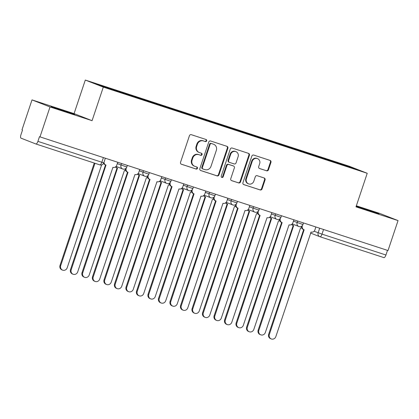 <?xml version="1.0" encoding="UTF-8"?>
<svg xmlns="http://www.w3.org/2000/svg" width="419" height="419" viewBox="0 0 419 419"><rect width="100%" height="100%" fill="white"/><g stroke="black" fill="none" stroke-linecap="round" stroke-linejoin="round"><path stroke-width="0.63" d="M206.656 140.847A1.089 1.021 111.4 0 0 206.033 139.496L191.315 134.688A1.561 1.456 111.4 0 0 189.435 135.714L180.531 162.315A1.561 1.456 111.4 0 0 181.427 164.243L196.144 169.051A1.089 1.021 111.4 0 0 197.459 168.333A1.089 1.021 111.4 0 0 196.836 166.982L194.929 166.359A4.986 4.661 111.4 0 1 194.694 166.275A4.986 4.661 111.4 0 1 192.08 160.184L192.824 157.968A4.986 4.661 111.4 0 1 198.836 154.684L200.743 155.308A1.089 1.021 111.4 0 0 202.058 154.59A1.089 1.021 111.4 0 0 201.434 153.239L199.528 152.616A4.986 4.661 111.4 0 1 199.292 152.532A4.986 4.661 111.4 0 1 196.679 146.441L197.422 144.225A4.986 4.661 111.4 0 1 203.435 140.941L205.341 141.564A1.089 1.021 111.4 0 0 206.656 140.847M199.292 152.532L198.768 152.327A4.986 4.661 111.4 0 1 196.155 146.236L196.893 144.021A4.986 4.661 111.4 0 1 202.911 140.737L204.818 141.36A1.089 1.021 111.4 0 0 205.734 139.396M181.155 164.122L195.621 168.847A1.089 1.021 111.4 0 0 196.537 166.882M194.694 166.275L194.17 166.071A4.986 4.661 111.4 0 1 191.556 159.979L192.295 157.764A4.986 4.661 111.4 0 1 198.313 154.48L200.219 155.103A1.089 1.021 111.4 0 0 201.136 153.139M356.171 206.326L378.917 213.847L356.223 206.164M58.796 108.961L51.144 106.636L56.156 108.521L74.634 114.497L58.796 108.961M266.584 170.821A1.561 1.456 111.4 0 0 268.464 169.8L270.957 162.336A1.561 1.456 111.4 0 0 270.066 160.404L253.72 155.067A1.561 1.456 111.4 0 0 251.84 156.093L242.941 182.694A1.561 1.456 111.4 0 0 243.832 184.622L260.178 189.959A1.561 1.456 111.4 0 0 262.058 188.932L265.075 179.919A1.561 1.456 111.4 0 0 264.185 177.991L257.187 175.708A1.561 1.456 111.4 0 0 255.307 176.729L253.814 181.202A4.169 3.897 111.4 0 1 248.587 183.873A4.169 3.897 111.4 0 1 246.403 178.782L252.259 161.268A4.169 3.897 111.4 0 1 257.486 158.597A4.169 3.897 111.4 0 1 259.67 163.688L258.696 166.61A1.561 1.456 111.4 0 0 259.586 168.538L266.06 170.617A1.561 1.456 111.4 0 0 267.935 169.59L270.433 162.127A1.561 1.456 111.4 0 0 269.815 160.32M92.075 120.682L74.069 113.628L32.012 99.895L50.018 106.95L92.075 120.682L103.31 87.11L367.227 173.283L355.993 206.855L398.05 220.588L388.025 250.546L39.47 136.704L37.909 141.371L101.838 162.247L103.802 162.844L105.342 158.246M50.018 106.95L39.994 136.908M227.878 148.268A1.561 1.456 111.4 0 0 226.983 146.336L210.637 140.999A1.561 1.456 111.4 0 0 208.756 142.025L199.858 168.627A1.561 1.456 111.4 0 0 200.748 170.554L217.094 175.891A1.561 1.456 111.4 0 0 218.975 174.864L227.878 148.268L227.349 148.064A1.561 1.456 111.4 0 0 226.731 146.257M232.178 148.033L248.525 153.37A1.561 1.456 111.4 0 1 249.42 155.302L240.516 181.898A1.561 1.456 111.4 0 1 238.636 182.925L231.644 180.641A1.561 1.456 111.4 0 1 230.754 178.714L234.362 167.925A1.561 1.456 111.4 0 0 233.472 165.992L228.832 164.478A1.561 1.456 111.4 0 0 226.951 165.505L223.191 176.734A1.089 1.021 111.4 0 1 221.824 177.436A1.089 1.021 111.4 0 1 221.253 176.1L230.298 149.059A1.561 1.456 111.4 0 1 232.178 148.033M32.012 99.895L21.987 129.853L22.511 130.058L20.95 134.724A3.174 1.126 -71.9 0 0 20.992 138.15L35.851 143.968A3.174 1.126 -71.9 0 0 35.872 143.979A3.174 1.126 -71.9 0 0 37.909 141.371M74.069 113.628L85.303 80.055L349.221 166.228L367.227 173.283M398.05 220.588L380.043 213.533L356.349 205.797M387.491 250.373L385.941 255.009A3.174 1.126 108.1 0 1 383.904 257.617A3.174 1.126 108.1 0 1 383.883 257.606L319.99 236.745M327.286 160.021L327.281 159.367L350.991 167.108L359.811 170.564L337.332 163.305L126.48 94.458L101.539 86.23L92.719 82.773L116.43 90.52L116.435 91.096M327.281 159.367L116.43 90.52M103.31 87.11L85.303 80.055M325.825 159.545L326.045 158.88M350.52 167.527L350.991 167.108M200.476 170.433L216.571 175.687A1.561 1.456 111.4 0 0 218.451 174.66L227.349 148.064M211.469 143.565A1.089 1.021 111.4 0 0 210.155 144.283L202.34 167.631A1.089 1.021 111.4 0 0 202.964 168.983L204.975 169.637A4.986 4.661 111.4 0 0 210.987 166.359L216.33 150.4A4.986 4.661 111.4 0 0 213.716 144.309A4.986 4.661 111.4 0 0 213.481 144.22L210.946 143.361A1.089 1.021 111.4 0 0 209.631 144.078L210.155 144.283M202.864 168.941L202.44 168.778A1.089 1.021 111.4 0 1 201.817 167.427L209.631 144.078M213.716 144.309L213.192 144.099A4.986 4.661 111.4 0 0 212.952 144.016L213.481 144.22M210.946 143.361L212.952 144.016M231.372 180.521L238.112 182.721A1.561 1.456 111.4 0 0 239.993 181.694L248.891 155.093A1.561 1.456 111.4 0 0 248.273 153.286M233.09 165.845A1.561 1.456 111.4 0 0 232.943 165.788L228.303 164.274A1.561 1.456 111.4 0 0 226.422 165.301L222.667 176.53L223.191 176.734M221.578 177.289A1.089 1.021 111.4 0 0 222.667 176.53M238.107 156.732A4.169 3.897 111.4 0 0 235.923 151.636A4.169 3.897 111.4 0 0 230.696 154.312L228.633 160.482A1.561 1.456 111.4 0 0 229.523 162.41L234.163 163.923A1.561 1.456 111.4 0 0 236.044 162.902L238.107 156.732M235.923 151.636L235.394 151.432A4.169 3.897 111.4 0 0 230.167 154.103L230.696 154.312M228.994 162.205A1.561 1.456 111.4 0 1 228.104 160.273L230.167 154.103M259.314 168.417L266.06 170.617M257.486 158.597L256.962 158.392A4.169 3.897 111.4 0 0 251.735 161.064L252.259 161.268M248.587 183.873L248.064 183.669A4.169 3.897 111.4 0 1 245.874 178.578L251.735 161.064M243.559 184.501L259.654 189.755A1.561 1.456 111.4 0 0 261.535 188.728L264.551 179.714A1.561 1.456 111.4 0 0 263.933 177.907M94.966 163.274L60.703 265.672A3.651 3.415 111.4 0 0 62.614 270.135A3.651 3.415 111.4 0 0 67.192 267.793L101.623 164.897M62.614 270.135L61.933 269.867A3.651 3.415 -68.6 0 1 60.022 265.405L94.27 163.049M104.012 162.221A3.174 2.97 111.4 0 0 106.002 165.086L71.204 269.789A3.651 3.415 111.4 0 0 73.115 274.246A3.651 3.415 111.4 0 0 77.693 271.905L112.915 167.343A3.174 2.97 111.4 0 0 116.744 165.254L117.734 162.294M73.115 274.246L72.435 273.979A3.651 3.415 -68.6 0 1 70.518 269.517L105.525 164.903M105.85 165.034L105.164 164.767A3.174 2.97 -68.6 0 1 103.613 163.284M115.833 166.662A3.174 2.97 111.4 0 0 117.514 168.16L82.721 272.863A3.651 3.415 111.4 0 0 84.633 277.32A3.651 3.415 111.4 0 0 89.21 274.979L124.433 170.418A3.174 2.97 111.4 0 0 125.663 170.533M84.633 277.32L83.952 277.053A3.651 3.415 -68.6 0 1 82.035 272.591L117.042 167.977M117.367 168.108L116.681 167.841A3.174 2.97 -68.6 0 1 115.487 166.94M137.851 173.854A3.174 2.97 111.4 0 0 139.532 175.346L104.734 280.049A3.651 3.415 111.4 0 0 106.651 284.511A3.651 3.415 111.4 0 0 111.229 282.17L146.451 177.609A3.174 2.97 111.4 0 0 147.677 177.724M106.651 284.511L105.965 284.244A3.651 3.415 -68.6 0 1 104.053 279.782L139.056 175.168M139.38 175.294L138.699 175.027A3.174 2.97 -68.6 0 1 137.505 174.131M126.334 167.946L126.203 168.344A3.174 2.97 111.4 0 0 128.015 172.277L93.217 276.975A3.651 3.415 111.4 0 0 95.134 281.437A3.651 3.415 111.4 0 0 99.712 279.096L134.934 174.534A3.174 2.97 111.4 0 0 138.762 172.445L139.752 169.48M95.134 281.437L94.448 281.17A3.651 3.415 -68.6 0 1 92.536 276.708L127.538 172.094M127.863 172.219L127.182 171.952A3.174 2.97 -68.6 0 1 125.365 168.784M148.352 175.137L148.216 175.53A3.174 2.97 111.4 0 0 150.033 179.463L115.235 284.166A3.651 3.415 111.4 0 0 117.147 288.623A3.651 3.415 111.4 0 0 121.725 286.282L156.947 181.72A3.174 2.97 111.4 0 0 160.776 179.631L161.771 176.671M117.147 288.623L116.466 288.356A3.651 3.415 -68.6 0 1 114.555 283.899L149.557 179.28M149.882 179.411L149.201 179.143A3.174 2.97 -68.6 0 1 147.378 175.975M159.864 181.039A3.174 2.97 111.4 0 0 161.551 182.537L126.753 287.24A3.651 3.415 111.4 0 0 128.664 291.697A3.651 3.415 111.4 0 0 133.242 289.356L168.464 184.795A3.174 2.97 111.4 0 0 169.695 184.91M128.664 291.697L127.984 291.43A3.651 3.415 -68.6 0 1 126.072 286.973L161.074 182.354M161.399 182.485L160.718 182.218A3.174 2.97 -68.6 0 1 159.519 181.317M181.883 188.231A3.174 2.97 111.4 0 0 183.564 189.728L148.771 294.426A3.651 3.415 111.4 0 0 150.683 298.888A3.651 3.415 111.4 0 0 155.26 296.547L190.483 191.986A3.174 2.97 111.4 0 0 191.713 192.101M150.683 298.888L150.002 298.621A3.651 3.415 -68.6 0 1 148.085 294.159L183.093 189.545M183.417 189.671L182.731 189.404A3.174 2.97 -68.6 0 1 181.537 188.508M203.901 195.422A3.174 2.97 111.4 0 0 205.582 196.914L170.784 301.617A3.651 3.415 111.4 0 0 172.701 306.074A3.651 3.415 111.4 0 0 177.279 303.738L212.496 199.172A3.174 2.97 111.4 0 0 213.727 199.287M172.701 306.074L172.015 305.807A3.651 3.415 -68.6 0 1 170.104 301.35L205.106 196.731M205.43 196.862L204.75 196.595A3.174 2.97 -68.6 0 1 203.555 195.694M170.365 182.323L170.234 182.721A3.174 2.97 111.4 0 0 172.047 186.654L137.254 291.352A3.651 3.415 111.4 0 0 139.166 295.814A3.651 3.415 111.4 0 0 143.743 293.473L178.965 188.911A3.174 2.97 111.4 0 0 182.794 186.822L183.784 183.862M139.166 295.814L138.485 295.547A3.651 3.415 -68.6 0 1 136.568 291.085L171.575 186.471M171.9 186.596L171.214 186.329A3.174 2.97 -68.6 0 1 169.396 183.161M192.384 189.514L192.253 189.907A3.174 2.97 111.4 0 0 194.065 193.84L159.267 298.543A3.651 3.415 111.4 0 0 161.184 303A3.651 3.415 111.4 0 0 165.762 300.664L200.984 196.097A3.174 2.97 111.4 0 0 204.812 194.007L205.802 191.048M161.184 303L160.498 302.733A3.651 3.415 -68.6 0 1 158.586 298.276L193.588 193.657M193.913 193.788L193.232 193.52A3.174 2.97 -68.6 0 1 191.415 190.352M214.402 196.7L214.266 197.098A3.174 2.97 111.4 0 0 216.084 201.031L181.286 305.729A3.651 3.415 111.4 0 0 183.197 310.191A3.651 3.415 111.4 0 0 187.775 307.85L222.997 203.288A3.174 2.97 111.4 0 0 226.826 201.199L227.821 198.239M183.197 310.191L182.516 309.924A3.651 3.415 -68.6 0 1 180.605 305.461L215.607 200.848M215.932 200.973L215.251 200.706A3.174 2.97 -68.6 0 1 213.428 197.538M225.914 202.607A3.174 2.97 111.4 0 0 227.601 204.105L192.803 308.803A3.651 3.415 111.4 0 0 194.715 313.265A3.651 3.415 111.4 0 0 199.292 310.924L234.514 206.363A3.174 2.97 111.4 0 0 235.745 206.478M194.715 313.265L194.034 312.998A3.651 3.415 -68.6 0 1 192.122 308.536L227.124 203.922M227.449 204.048L226.768 203.781A3.174 2.97 -68.6 0 1 225.569 202.885M236.416 203.891L236.285 204.283A3.174 2.97 111.4 0 0 238.097 208.217L203.304 312.92A3.651 3.415 111.4 0 0 205.216 317.377A3.651 3.415 111.4 0 0 209.793 315.041L245.015 210.474A3.174 2.97 111.4 0 0 248.844 208.384L249.834 205.425M205.216 317.377L204.535 317.11A3.651 3.415 -68.6 0 1 202.618 312.653L237.625 208.039M237.95 208.164L237.264 207.897A3.174 2.97 -68.6 0 1 235.447 204.729M247.933 209.799A3.174 2.97 111.4 0 0 249.614 211.291L214.816 315.994A3.651 3.415 111.4 0 0 216.733 320.451A3.651 3.415 111.4 0 0 221.311 318.115L256.533 213.549A3.174 2.97 111.4 0 0 257.764 213.664M216.733 320.451L216.052 320.184A3.651 3.415 -68.6 0 1 214.135 315.727L249.137 211.113M249.467 211.239L248.781 210.972A3.174 2.97 -68.6 0 1 247.587 210.071M258.434 211.076L258.303 211.475A3.174 2.97 111.4 0 0 260.115 215.408L225.317 320.106A3.651 3.415 111.4 0 0 227.234 324.568A3.651 3.415 111.4 0 0 231.812 322.227L267.029 217.665A3.174 2.97 111.4 0 0 270.863 215.576L271.852 212.616M227.234 324.568L226.548 324.301A3.651 3.415 -68.6 0 1 224.636 319.838L259.639 215.225M259.963 215.35L259.282 215.083A3.174 2.97 -68.6 0 1 257.465 211.92M269.951 216.984A3.174 2.97 111.4 0 0 271.632 218.482L236.835 323.18A3.651 3.415 111.4 0 0 238.751 327.642A3.651 3.415 111.4 0 0 243.329 325.301L278.546 220.74A3.174 2.97 111.4 0 0 279.777 220.855M238.751 327.642L238.065 327.375A3.651 3.415 -68.6 0 1 236.154 322.913L271.156 218.299M271.481 218.425L270.8 218.158A3.174 2.97 -68.6 0 1 269.606 217.262M280.447 218.268L280.316 218.666A3.174 2.97 111.4 0 0 282.134 222.594L247.336 327.297A3.651 3.415 111.4 0 0 249.247 331.759A3.651 3.415 111.4 0 0 253.825 329.418L289.047 224.856A3.174 2.97 111.4 0 0 292.876 222.767L293.871 219.802M249.247 331.759L248.567 331.492A3.651 3.415 -68.6 0 1 246.655 327.03L281.657 222.416M281.982 222.541L281.301 222.274A3.174 2.97 -68.6 0 1 279.478 219.106M291.964 224.175A3.174 2.97 111.4 0 0 293.651 225.668L258.853 330.371A3.651 3.415 111.4 0 0 260.765 334.833A3.651 3.415 111.4 0 0 265.342 332.492L300.564 227.931A3.174 2.97 111.4 0 0 301.795 228.046M260.765 334.833L260.084 334.566A3.651 3.415 -68.6 0 1 258.167 330.104L293.174 225.49M293.499 225.616L292.818 225.349A3.174 2.97 -68.6 0 1 291.619 224.453M302.466 225.459L302.335 225.851A3.174 2.97 111.4 0 0 304.147 229.785L269.349 334.488A3.651 3.415 111.4 0 0 271.266 338.945A3.651 3.415 111.4 0 0 275.843 336.604L311.066 232.042A3.174 2.97 111.4 0 0 314.894 229.952L315.884 226.993M271.266 338.945L270.585 338.678A3.651 3.415 -68.6 0 1 268.668 334.221L303.67 229.602M304 229.732L303.314 229.465A3.174 2.97 -68.6 0 1 301.497 226.297M314.119 231.23L322.007 234.132L385.941 255.009M319.666 228.229L318.136 232.802A3.174 2.97 -68.6 0 0 319.797 236.677A3.174 3.174 0 0 0 319.969 236.74A3.174 1.126 -71.9 0 0 319.969 236.74A3.174 1.126 -71.9 0 0 322.007 234.132L323.557 229.497M103.393 157.612L101.838 162.247A3.174 1.126 -71.9 0 1 99.806 164.856A3.174 1.126 -71.9 0 1 99.785 164.845L35.893 143.984M293.42 221.148L302.958 224.532L303.487 222.945M297.647 221.038L297.123 222.599A3.174 2.97 -68.6 0 0 298.789 226.48A3.174 3.174 0 0 0 302.958 224.532M271.402 213.962L280.94 217.341L281.474 215.759M275.629 213.847L275.11 215.413A3.174 2.97 -68.6 0 0 276.77 219.289A3.174 3.174 0 0 0 280.94 217.341M249.384 206.771L258.926 210.155L259.455 208.568M253.615 206.661L253.092 208.222A3.174 2.97 -68.6 0 0 254.757 212.103A3.174 3.174 0 0 0 258.926 210.155M227.37 199.58L236.908 202.964L237.437 201.377M231.597 199.47L231.073 201.036A3.174 2.97 -68.6 0 0 232.739 204.912A3.174 3.174 0 0 0 236.908 202.964M205.352 192.394L214.895 195.778L215.424 194.191M209.579 192.284L209.06 193.845A3.174 2.97 -68.6 0 0 210.72 197.726A3.174 3.174 0 0 0 214.895 195.778M183.333 185.203L192.876 188.587L193.405 187M187.565 185.093L187.042 186.659A3.174 2.97 -68.6 0 0 188.707 190.535A3.174 3.174 0 0 0 192.876 188.587M161.32 178.017L170.858 181.396L171.387 179.814M165.547 177.907L165.023 179.468A3.174 2.97 -68.6 0 0 166.689 183.349A3.174 3.174 0 0 0 170.858 181.396M139.302 170.826L148.845 174.21L149.374 172.623M143.528 170.716L143.01 172.282A3.174 2.97 -68.6 0 0 144.67 176.158A3.174 3.174 0 0 0 148.845 174.21M117.283 163.64L126.826 167.019L127.355 165.437M121.515 163.525L120.991 165.091A3.174 2.97 -68.6 0 0 122.657 168.967A3.174 3.174 0 0 0 126.826 167.019M122.809 169.025A3.174 2.97 -68.6 0 1 122.657 168.967L116.094 166.395M144.822 176.21A3.174 2.97 -68.6 0 1 144.67 176.158L138.108 173.586M166.841 183.402A3.174 2.97 -68.6 0 1 166.689 183.349L160.126 180.778M188.859 190.587A3.174 2.97 -68.6 0 1 188.707 190.535L182.145 187.963M210.872 197.778A3.174 2.97 -68.6 0 1 210.72 197.726L204.158 195.154M232.891 204.97A3.174 2.97 -68.6 0 1 232.739 204.912L226.176 202.34M254.904 212.155A3.174 2.97 -68.6 0 1 254.757 212.103L248.195 209.531M276.922 219.347A3.174 2.97 -68.6 0 1 276.77 219.289L270.208 216.717M298.941 226.532A3.174 2.97 -68.6 0 1 298.789 226.48L292.226 223.908M383.904 257.617L319.969 236.74A3.174 2.97 -68.6 0 1 319.797 236.677L310.5 233.037M303.613 229.78A3.174 2.97 -68.6 0 1 303.461 229.518M202.911 140.737L203.435 140.941M196.893 144.021L197.422 144.225M196.155 146.236L196.679 146.441M200.219 155.103L200.743 155.308M198.313 154.48L198.836 154.684M192.295 157.764L192.824 157.968M191.556 159.979L192.08 160.184M195.621 168.847L196.144 169.051M204.818 141.36L205.341 141.564M218.451 174.66L218.975 174.864M216.571 175.687L217.094 175.891M201.817 167.427L202.34 167.631M248.891 155.093L249.42 155.302M239.993 181.694L240.516 181.898M238.112 182.721L238.636 182.925M232.943 165.788L233.472 165.992M228.303 164.274L228.832 164.478M226.422 165.301L226.951 165.505M228.104 160.273L228.633 160.482M245.874 178.578L246.403 178.782M264.551 179.714L265.075 179.919M261.535 188.728L262.058 188.932M259.654 189.755L260.178 189.959M270.433 162.127L270.957 162.336M267.935 169.59L268.464 169.8M60.022 265.405L60.703 265.672M71.204 269.789L70.518 269.517M82.035 272.591L82.721 272.863M104.053 279.782L104.734 280.049M93.217 276.975L92.536 276.708M115.235 284.166L114.555 283.899M126.072 286.973L126.753 287.24M148.085 294.159L148.771 294.426M170.104 301.35L170.784 301.617M137.254 291.352L136.568 291.085M159.267 298.543L158.586 298.276M181.286 305.729L180.605 305.461M192.122 308.536L192.803 308.803M203.304 312.92L202.618 312.653M214.135 315.727L214.816 315.994M225.317 320.106L224.636 319.838M236.154 322.913L236.835 323.18M247.336 327.297L246.655 327.03M258.167 330.104L258.853 330.371M269.349 334.488L268.668 334.221M303.34 229.471A3.174 3.174 0 0 0 303.592 229.848M35.872 143.979L99.806 164.856A3.174 3.174 0 0 0 103.802 162.844M202.387 168.757L202.916 168.967M233.022 165.814L233.545 166.018M228.921 162.179L229.45 162.383"/></g></svg>
